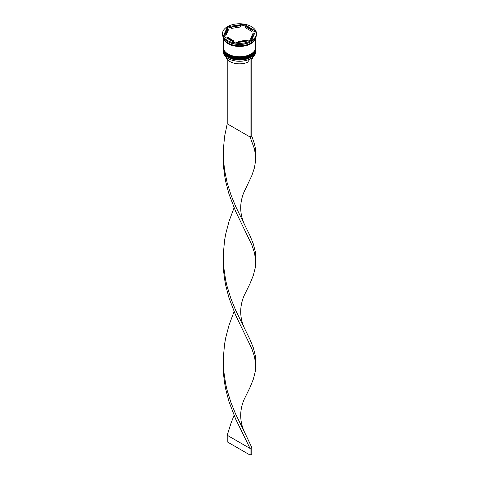 <?xml version="1.0" encoding="UTF-8"?>
<svg xmlns="http://www.w3.org/2000/svg" width="479" height="479" viewBox="0 0 479 479"><rect width="100%" height="100%" fill="white"/><g stroke="black" fill="none" stroke-linecap="round" stroke-linejoin="round"><path stroke-width="0.72" d="M250.87 58.534A16.005 9.239 180 0 1 250.816 58.57A16.005 9.239 180 0 1 249.924 59.043A16.005 9.239 180 0 1 228.184 58.57L228.07 58.504A16.166 9.335 0 0 0 250.93 58.504A16.166 9.335 0 0 0 255.666 51.906L255.666 50.714A16.166 9.335 180 0 1 245.685 59.336A16.166 9.335 180 0 1 228.07 57.312A16.166 9.335 180 0 1 223.334 50.714A16.166 9.335 180 0 1 223.352 50.325M255.648 50.325A16.166 9.335 180 0 1 255.666 50.714M255.648 48.349A16.166 9.335 180 0 1 255.666 48.738A16.166 9.335 180 0 1 245.685 57.36A16.166 9.335 180 0 1 228.07 55.336A16.166 9.335 180 0 1 223.334 48.738A16.166 9.335 180 0 1 223.352 48.349M235.77 44.152L234.698 43.984A16.484 9.52 180 0 0 235.77 44.152M251.044 41.679A16.166 9.335 0 0 1 250.93 41.745A16.166 9.335 0 0 1 228.07 41.745L227.501 41.41A16.969 9.796 0 0 0 251.499 41.41L250.757 41.835A16.484 9.52 180 0 0 251.158 41.613A16.484 9.52 180 0 0 251.241 41.559M251.499 41.41A16.969 9.796 0 0 0 256.469 34.482L256.469 33.56A16.969 9.796 0 0 0 251.499 26.632A16.969 9.796 0 0 0 233.004 24.507A16.969 9.796 0 0 0 222.531 33.56A16.969 9.796 0 0 0 227.501 40.487A16.969 9.796 0 0 0 245.996 42.613A16.969 9.796 0 0 0 256.469 33.56M223.334 48.738L223.334 49.397A16.166 9.335 0 0 0 228.07 55.995A16.166 9.335 0 0 0 245.685 58.019A16.166 9.335 0 0 0 255.666 49.397L255.666 48.738M223.334 37.47L223.334 47.415A16.166 9.335 0 0 0 228.07 54.013A16.166 9.335 0 0 0 245.685 56.037A16.166 9.335 0 0 0 255.666 47.415L255.666 37.47M223.352 37.494A16.166 9.335 0 0 0 228.07 43.721A16.166 9.335 0 0 0 245.386 45.816A16.166 9.335 0 0 0 255.648 37.494M223.483 37.727A16.166 9.335 0 0 0 228.07 43.062A16.166 9.335 0 0 0 244.655 45.307A16.166 9.335 0 0 0 255.517 37.727M255.241 32.093L251.924 30.177A13.741 7.933 0 0 0 249.218 27.95A13.741 7.933 0 0 0 245.362 26.387L244.302 25.776A16.484 9.52 180 0 0 243.23 25.609L243.847 25.261L244.302 25.776M245.362 27.704L245.362 26.387L251.924 30.177L251.924 31.494L245.362 27.704M226.052 57.085A13.58 7.838 0 0 0 229.902 61.54A13.58 7.838 0 0 0 248.206 62.013L248.206 59.791M228.184 58.57L228.07 58.504A16.166 9.335 0 0 1 223.334 51.906L223.334 50.714M238.362 42.433L238.362 41.463A13.741 7.933 0 0 0 247.332 40.08L247.332 41.044M227.076 38.266L227.076 36.943A13.741 7.933 0 0 0 233.638 40.733L233.638 42.056M228.214 29.039A13.741 7.933 0 0 0 225.759 33.56A13.741 7.933 0 0 0 225.807 34.219L225.807 35.536L228.214 30.357L228.214 29.039L225.807 34.219M225.759 33.56L225.759 34.877A13.741 7.933 0 0 0 225.807 35.536M240.638 25.656A13.741 7.933 0 0 0 231.668 27.046L231.668 28.363L240.638 26.974L240.638 25.656L231.668 27.046M238.362 41.463L247.332 40.08M227.076 36.943L233.638 40.733M235.153 42.93L251.379 40.416L255.726 31.051L243.847 24.195L227.621 26.704L223.274 36.069L235.153 42.93M222.531 33.56L222.531 34.482A16.969 9.796 0 0 0 227.501 41.41L228.07 41.745M227.459 28.381L227.621 27.77L228.243 27.926A16.484 9.52 180 0 0 227.459 28.381L223.759 36.35M227.621 27.77L227.621 26.704M243.23 25.609L240.638 26.01M231.668 27.399L228.243 27.926M243.847 25.261L243.847 24.195M250.786 38.081L250.786 39.404A13.741 7.933 0 0 0 253.241 34.877L253.241 33.56A13.741 7.933 0 0 0 253.193 32.901L250.786 38.081A13.741 7.933 0 0 0 253.241 33.56M251.786 59.33A13.58 7.838 0 0 0 252.948 57.085M251.649 58.061L249.924 59.043M227.214 59.33L227.214 123.798L250.074 136.994L251.786 136.006L254.451 143.898L255.247 147.694L255.654 160.279L254.451 167.818L251.786 175.709L245.23 189.546C241.003 197.582 240.362 206.233 240.799 210.347C241.171 215.694 242.649 220.909 245.23 225.98L249.984 235.668L253.289 243.829L255.247 251.511L255.684 258.474L255.247 267.839L253.289 275.521L249.984 283.682L245.23 293.364C241.003 301.399 240.362 310.051 240.799 314.17C241.171 319.511 242.649 324.726 245.23 329.803L249.984 339.485L253.289 347.646L255.247 355.328L255.684 362.292L255.247 371.656L253.289 379.338L249.984 387.499L245.23 397.187C241.003 405.216 240.362 413.874 240.799 417.987C241.171 423.334 242.649 428.543 245.23 433.621L251.786 447.464L250.074 448.452L227.214 435.255L231.082 422.981L234.069 415.401M250.074 59.133L250.074 136.994L254.499 149.023L255.684 157.058M251.786 58.139L251.786 136.006M223.322 155.855L223.753 168.458L224.549 175.039L225.711 181.541L229.016 194.139L235.776 211.682L251.864 244.961L254.499 252.84L255.684 260.875M223.322 363.495L223.753 376.093L224.549 382.679L225.711 389.176L229.016 401.779L235.776 419.317L250.074 448.452L250.074 455.05L227.214 441.854L227.214 435.255M227.214 123.798L224.549 136.671L223.346 149.897L223.364 157.453L224.501 169.788L227.136 182.673L230.98 194.965L235.656 206.473L245.23 225.98M234.069 311.584L229.016 325.211L225.711 337.809L224.549 344.305L223.346 357.532L223.723 370.836L225.651 383.924L227.136 390.307L230.98 402.599L235.656 414.113L245.23 433.621M223.322 259.672L223.753 272.276L224.549 278.862L225.711 285.358L229.016 297.956L235.776 315.499L251.864 348.784L254.499 356.663L255.684 364.693M234.069 207.766L229.016 221.388L225.711 233.992L224.549 240.488L223.346 253.714L223.723 267.019L225.651 280.107L227.136 286.49L230.98 298.782L235.656 310.296L245.23 329.803M250.074 455.05L251.786 454.062L251.786 447.464M223.34 49.858A16.166 9.335 0 0 0 223.334 49.924A16.166 9.335 0 0 0 228.07 56.522A16.166 9.335 0 0 0 245.685 58.546A16.166 9.335 0 0 0 255.666 49.924A16.166 9.335 0 0 0 255.66 49.858M255.666 49.792A16.166 9.335 180 0 1 245.685 58.414A16.166 9.335 180 0 1 228.07 56.39A16.166 9.335 180 0 1 223.334 49.792L223.334 49.924C223.424 52.618 225.034 54.893 228.172 56.744C237.434 62.647 256.313 58.21 255.666 49.924L255.66 49.594M223.34 47.882A16.166 9.335 0 0 0 223.334 47.948A16.166 9.335 0 0 0 228.07 54.546A16.166 9.335 0 0 0 245.685 56.564A16.166 9.335 0 0 0 255.666 47.948A16.166 9.335 0 0 0 255.66 47.882M255.666 47.816A16.166 9.335 180 0 1 245.685 56.432A16.166 9.335 180 0 1 228.07 54.414A16.166 9.335 180 0 1 223.334 47.816L223.334 47.948C223.424 50.642 225.034 52.912 228.172 54.768C237.434 60.665 256.313 56.229 255.666 47.948L255.66 47.613M255.558 37.661A16.082 9.287 180 0 1 245.224 45.798A16.082 9.287 180 0 1 228.13 43.691A16.082 9.287 180 0 1 223.442 37.661M223.364 154.256L223.364 157.453"/></g></svg>
